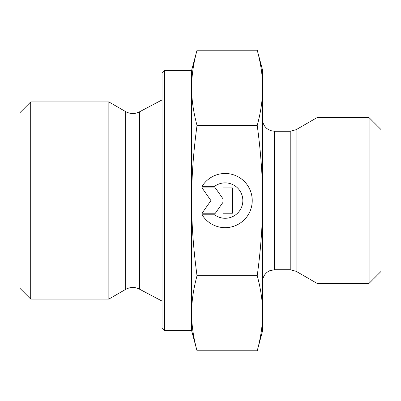 <?xml version="1.0" encoding="UTF-8"?>
<svg xmlns="http://www.w3.org/2000/svg" width="401" height="401" viewBox="0 0 401 401"><rect width="100%" height="100%" fill="white"/><g stroke="black" fill="none" stroke-linecap="round" stroke-linejoin="round"><path stroke-width="0.6" d="M30.702 101.919L20.05 112.571L20.05 288.429L30.702 299.081L30.702 101.919L108.856 101.919L108.856 299.081L30.702 299.081M202.079 186.35L214.6 186.35L202.079 186.35A27.093 27.093 0 0 1 252.229 200.575A27.093 27.093 0 0 1 202.079 214.801A27.093 27.093 180 0 0 252.229 200.575M214.6 186.35L214.6 186.35A17.704 17.704 0 0 1 242.841 200.575L242.841 200.575A17.704 17.704 180 0 0 214.6 186.35M202.079 214.801L214.6 214.801A17.704 17.704 180 0 0 242.841 200.575M222.946 187.929L232.43 187.929L232.43 213.222L222.946 213.222L222.946 202.385L215.357 213.222L202.079 213.222L210.936 200.575L202.079 187.929L215.357 187.929L222.946 198.766L222.946 187.929L222.946 198.766M202.079 187.929L210.936 200.575M202.079 213.222L215.357 213.222L222.946 202.385M222.946 213.222L232.43 213.222L232.43 187.929M164.41 330.66L164.41 70.34L162.044 72.706L162.044 328.294L164.41 330.66L191.628 330.66L191.628 313.261C191.588 324.855 193.387 337.366 197.021 350.795L257.226 350.795L262.62 330.66L262.62 313.261C262.66 301.667 260.861 289.151 257.226 275.723C260.861 248.836 262.66 223.788 262.62 200.575L262.62 200.5C262.655 177.312 260.861 152.29 257.226 125.428C260.861 111.969 262.66 99.433 262.62 87.814C262.66 76.195 260.861 63.659 257.226 50.205L262.62 70.34L262.62 200.5M191.628 330.66L197.021 350.795M191.628 200.575C191.588 223.788 193.387 248.836 197.021 275.723C193.387 289.151 191.588 301.667 191.628 313.261L191.628 87.814C191.588 99.433 193.387 111.969 197.021 125.428C193.387 152.315 191.588 177.362 191.628 200.575M197.021 50.205C193.387 63.659 191.588 76.195 191.628 87.814L191.628 70.34L197.021 50.205L257.226 50.205M197.021 125.428L257.226 125.428M197.021 275.723L257.226 275.723M257.226 350.795C260.861 337.366 262.66 324.855 262.62 313.261L262.62 200.575M296.133 271.307L316.955 283.332L316.955 117.668L296.133 129.693L290.219 131.277L290.219 269.723L296.133 271.307L296.133 129.693M369.115 283.332L380.95 271.497L380.95 129.503L369.115 117.668L369.115 283.332L316.955 283.332M125.668 111.628C130.2 114.064 134.776 114.155 139.398 111.884L139.398 289.116C134.776 286.845 130.2 286.936 125.668 289.372L125.668 111.628L108.856 101.919M290.219 269.723L274.454 269.723L274.454 131.277L290.219 131.277M164.41 70.34L191.628 70.34M125.668 289.372L108.856 299.081M139.398 289.116L162.044 301.081M139.398 111.884L162.044 99.919M274.454 131.277L270.535 130.611L267.131 128.736C264.209 126.33 262.705 123.232 262.62 119.448M274.454 269.723L269.502 270.81L267.201 272.204C264.234 274.615 262.71 277.733 262.62 281.552M369.115 117.668L316.955 117.668"/></g></svg>

